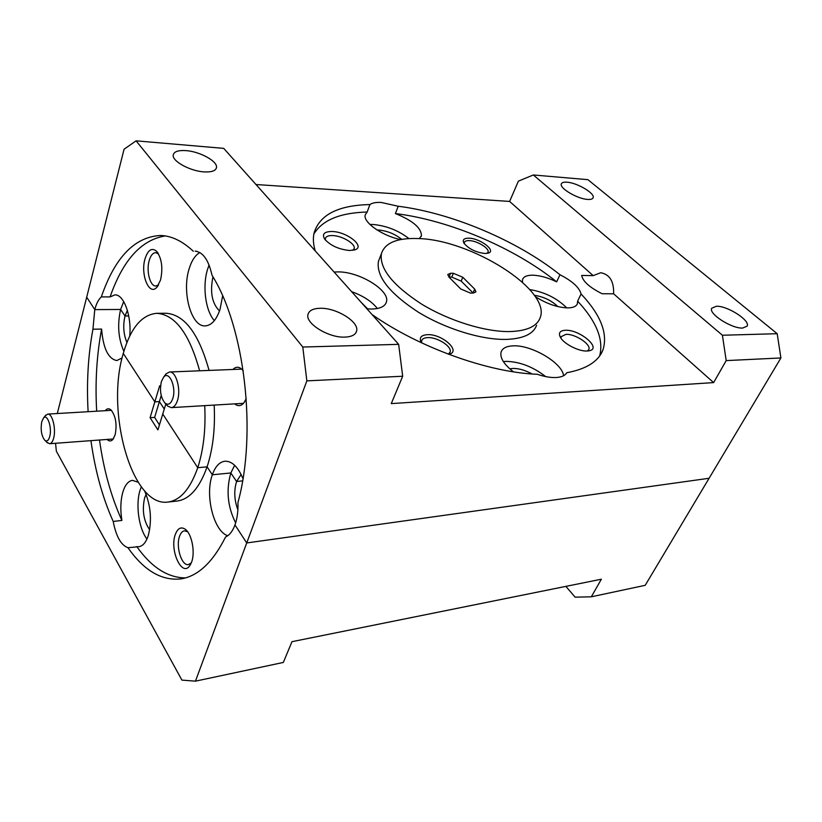 <?xml version="1.0" encoding="UTF-8"?>
<svg xmlns="http://www.w3.org/2000/svg" width="822" height="822" viewBox="0 0 822 822"><rect width="100%" height="100%" fill="white"/><g stroke="black" fill="none" stroke-linecap="round" stroke-linejoin="round"><path stroke-width="1.23" d="M161.4 381.531C159.509 390.501 160.701 397.673 164.965 403.037C168.191 405.513 170.801 404.013 172.774 398.557C176.627 387.316 169.147 370.085 163.619 377.185L161.4 381.531M164.256 376.568L165.993 373.876L169.486 371.996C176.052 371.061 181.261 389.474 177.46 400.53C176 404.989 173.956 407.352 171.336 407.63L167.678 406.099L166.321 404.578M160.537 280.045C163.085 268.167 161.821 258.622 156.745 251.419C151.906 247.288 148.011 249.744 145.042 258.766C140.233 274.404 149.142 296.321 156.868 287.268L160.537 280.045M158.482 253.864L155.718 252.652C152.892 252.796 150.724 255.426 149.203 260.523C146.069 270.88 150.066 286.416 155.82 286.005L158.584 284.885M243.25 370.784L242.315 369.684C239.068 366.509 235.945 366.437 232.934 369.468M127.379 310.326L125.006 315.987L128.735 315.946L125.006 315.987L120.618 309.473L123.701 301.592M241.144 474.489L236.582 481.497L242.582 480.87L236.582 481.497L230.828 472.958L234.681 465.314M88.118 411.709C86.485 382.857 88.088 355.361 92.937 329.211L94.777 309.606L120.618 309.473L94.777 309.606C96.328 303.688 98.506 299.455 101.322 296.896L110.076 296.906L114.946 294.893C123.762 294.204 131.777 316.008 129.732 336.064M227.735 535.749C213.669 531.269 204.76 495.142 212.333 474.787L230.828 472.958L212.333 474.787C215.261 466.485 219.464 461.964 224.94 461.214C231.979 460.998 237.99 466.804 242.963 478.61M196.951 251.337L195.122 251.1C202.993 252.046 208.624 260.101 212.014 275.267C244.679 326.827 257.235 432.937 237.948 502.519C238.236 511.037 237.25 518.507 234.979 524.929L246.723 542.952L234.979 524.929C232.647 531.228 229.513 535.235 225.588 536.972C212.847 562.279 197.968 576.253 180.953 578.904C161.595 580.948 143.932 570.56 127.975 547.719C121.019 545.202 116.097 536.447 113.21 521.456L121.892 520.429C120.207 509.887 120.536 500.423 122.868 492.049C125.088 484.867 128.294 480.973 132.496 480.356L138.127 482.226M212.949 276.86C209.836 292.108 212.025 303.472 219.495 310.963M214.357 320.611C205.428 310.726 202.233 286.005 207.617 269.133L209.076 265.033M222.628 295.941L220.039 309.349C216.412 319.974 211.47 325.481 205.202 325.892C191.228 327.022 181.631 292.005 189.142 268.815C191.649 260.605 195.225 255.169 199.859 252.529M204.709 405.636C205.88 429.033 203.558 449.726 197.732 467.718L207.093 466.834L212.333 474.787L207.093 466.834C199.551 487.949 189.553 499.355 177.1 501.04L167.976 502.057C132.044 507.575 105.36 411.966 123.29 353.398C130.626 328.009 141.795 314.651 156.807 313.316C175.137 314.569 189.409 333.722 199.623 370.794M156.807 313.316L165.982 313.254C184.457 314.487 198.821 333.547 209.065 370.424M214.162 405.082C215.323 428.344 212.97 448.925 207.093 466.834L197.732 467.718L162.766 414.021L197.732 467.718C190.252 488.936 180.326 500.382 167.976 502.057M234.702 403.859C238 406.571 241.103 406.191 244.011 402.718L246.261 398.526M110.076 296.906C122.91 260.132 141.292 239.808 165.243 235.935M602.115 293.742C589.59 287.443 582.777 281.34 581.688 275.432L593.186 275.637L600.728 272.729C609.698 274.363 614.003 281.381 613.633 293.793L602.115 293.742M470.42 293.084L460.813 289.015L448.956 277.076L447.774 274.476L450.62 273.253L453.395 273.294L462.807 277.281L474.705 289.118L475.959 291.861L473.195 293.094L470.42 293.084M473.174 293.094L461.173 281.103L451.781 277.127L448.966 277.086M165.818 404.003L157.906 429.927L150.087 417.699L154.834 401.845L159.396 401.598L164.277 409.048L159.396 401.598L161.225 395.546M587.72 199.427C590.812 199.612 592.621 199.058 593.124 197.732C595.251 193.437 577.126 182.731 566.964 182.196C563.738 181.96 561.858 182.525 561.334 183.902C559.166 188.135 577.589 199.027 587.72 199.427M742.698 328.05L747.147 326.108C750.537 320.539 727.408 305.692 716.424 306.246L711.718 308.229C708.245 313.675 731.755 328.821 742.698 328.05M204.133 171.89C211.624 172.271 215.734 170.822 216.484 167.554C217.861 161.42 199.982 151.525 186.019 150.621C178.271 150.128 174.017 151.587 173.226 154.998C171.86 161.112 190.201 171.181 204.133 171.89M344.86 337.112C351.641 336.825 355.556 334.801 356.604 331.05C359.44 321.988 336.527 307.736 320.292 308.271C313.161 308.435 309.051 310.511 307.973 314.507C305.188 323.478 328.697 337.996 344.86 337.112M306.853 380.874L302.794 347.038L398.649 344.346L402.688 376.24L306.853 380.874L246.723 542.952L709.088 478.27L246.723 542.952L195.451 681.161L283.333 662.44L291.985 641.684L601.365 579.212L591.316 596.803L645.208 585.315L780.9 357.96L726.196 360.601L722.415 335.242L777.191 333.701L780.9 357.96M398.649 344.346L223.718 148.371L136.092 140.839L124.071 149.224L86.69 297.194L94.777 309.606L86.69 297.194L57.304 413.528M777.191 333.701L587.905 179.669L533.334 174.973L518.405 181.117L509.619 201.431L593.186 275.637M136.092 140.839L302.794 347.038M402.688 376.24L391.272 403.602L713.63 382.6L613.633 293.793M533.334 174.973L722.415 335.242M726.196 360.601L713.63 382.6M587.185 351.025L589.466 350.737C601.981 348.24 579.52 329.386 565.423 330.269C559.926 330.619 558.241 332.961 560.388 337.308C563.789 343.853 578.873 351.59 587.185 351.025M587.391 351.025L588.85 349.463C591.398 344.428 575.153 333.753 565.988 334.349L561.128 336.671L561.025 338.304M349.597 250.505L355.063 249.796C365.595 246.425 346.761 231.65 332.026 231.506C324.187 231.557 321.751 234.126 324.721 239.212C330.578 245.644 338.87 249.405 349.597 250.505M352.885 250.33L354.19 248.573C355.772 243.857 342.096 235.678 332.52 235.554C328.348 235.462 325.954 236.438 325.348 238.503L325.43 240.106M484.939 253.505L488.35 253.104C496.57 250.792 480.058 238.257 468.869 238.185C463.896 238.175 462.241 239.829 463.927 243.148C468.715 248.881 475.722 252.333 484.939 253.505M487.014 253.402L488.042 252.19C489.676 248.419 477.027 240.682 469.198 240.62C466.413 240.538 464.79 241.175 464.317 242.531L464.307 243.723M448.976 354.282L448.976 354.282C461.707 351.384 442.102 333.783 427.461 334.667C420.956 335.14 418.901 337.821 421.306 342.723M448.339 354.179L450.096 352.104C452.295 346.668 437.438 337.041 427.841 337.595C424.368 337.729 422.292 338.787 421.635 340.76L421.655 342.887M557.861 306.585C551.398 300.451 543.558 296.691 534.341 295.314M532.07 373.959C525.155 370.177 518.692 368.338 512.712 368.451L509.794 368.852M367.65 308.887L361.094 302.27M401.753 239.387C394.981 233.941 387.172 230.807 378.346 229.985L377.021 229.975M545.685 376.589C532.82 366.674 519.545 361.598 505.859 361.382L503.372 361.598M563.594 375.716C562.299 362.821 531.361 344.706 513.062 345.857C506.537 346.134 502.571 348.148 501.143 351.898C499.704 357.621 503.804 364.269 513.452 371.821M372.027 314.518C418.86 347.562 488.843 372.613 537.29 374.267C544.4 376.692 550.709 377.781 556.196 377.524C561.58 377.175 565.104 375.582 566.759 372.746C586.415 369.057 598.478 361.454 602.937 349.925C608.105 333.67 600.82 315.021 581.082 293.978C579.376 287.515 572.348 281.103 559.988 274.743C517.449 240.754 451.925 212.99 398.208 206.24L381.233 202.459C376.055 202.171 372.284 202.87 369.91 204.565C338.037 205.264 319.398 214.84 313.994 233.284C312.884 238.575 313.295 244.453 315.237 250.895M377.339 308.507C371.934 301.551 363.365 295.941 351.621 291.656M366.951 308.836L371.493 309.041C380.062 308.836 385.045 306.472 386.422 301.972C390.337 290.608 359.646 271.681 338.191 271.897L334.112 272.041M408.935 238.585C398.321 230.396 386.34 225.701 372.993 224.478L369.931 224.468M398.208 206.24L395.403 213.566C412.716 220.563 421.388 227.951 421.429 235.76L419.271 238.627M566.748 307.89C556.946 298.139 544.626 292.036 529.789 289.58M559.988 274.743L556.648 281.843C547.925 277.661 539.972 275.442 532.79 275.185C527.097 275.144 523.686 276.582 522.566 279.511L522.422 282.162M581.082 293.978L577.619 301.14L577.383 303.719C576.304 306.421 573.129 307.818 567.848 307.911C557.48 307.531 546.599 303.76 535.204 296.588M379.723 258.077L378.428 261.437C376.137 276.305 389.33 293.156 418.008 311.97C445.555 328.964 482.052 340.123 506.66 339.394C523.419 338.664 533.406 333.958 536.612 325.276M417.288 238.534C396.913 237.907 384.963 242.932 381.439 253.597C379.209 268.332 392.505 285.1 421.316 303.914C449.007 320.909 485.617 332.16 510.267 331.564C527.046 330.917 537.013 326.303 540.177 317.713C551.428 289.827 470.184 239.14 417.288 238.534M599.649 355.926C603.882 339.784 596.536 321.515 577.619 301.14M556.648 281.843C514.336 247.771 449.018 220.101 395.403 213.566M313.85 234.023C322.368 220.06 340.144 212.734 367.157 212.035L365.245 214.84C362.718 222.135 382.425 236.037 400.694 239.572M159.437 424.892L154.628 417.412L159.396 401.598L154.834 401.845L123.29 353.398L154.834 401.845L159.663 385.744L160.485 386.987M101.322 296.896C114.998 257.224 134.757 236.757 160.619 235.482C171.562 235.842 182.453 241.093 193.304 251.244M256.002 184.529L509.619 201.431M367.157 212.035L369.91 204.565M41.717 421.84C40.442 429.968 41.511 436.163 44.933 440.407C46.998 441.784 48.601 440.469 49.752 436.461C52.238 427.666 47.337 413.332 43.504 418.008L41.717 421.84M45.179 415.891L47.707 414.093C52.31 413.25 56.245 428.95 53.656 438.105C52.711 441.63 51.354 443.5 49.597 443.726L46.864 442.277M175.271 534.619C169.383 550.278 182.032 577.722 189.851 565.567L191.68 561.868C195.287 552.271 191.875 534.31 185.587 529.502C181.189 526.347 177.747 528.053 175.271 534.619M187.621 531.721L184.467 530.827C182.34 531.176 180.686 533.036 179.515 536.406C175.631 546.764 181.724 566.194 188.454 564.591L191.31 562.854M107.086 439.451C109.11 441.445 111.052 441.445 112.891 439.451L115.142 434.817C117.145 424.306 115.758 416.004 110.991 409.931C108.905 408.195 106.994 408.452 105.237 410.692M146.121 494.351L144.61 497.927C141.939 510.308 143.614 520.922 149.645 529.769M144.58 490.816C150.847 505.612 152.07 520.562 148.248 535.646C146.018 542.335 142.956 546.003 139.052 546.651L127.975 547.719M146.974 539.006C138.846 528.834 135.435 504.533 140.059 490.272L141.312 486.84M113.21 521.456C102.544 497.711 95.126 470.77 90.944 440.654M96.677 411.206C95.054 382.477 96.688 355.104 101.599 329.077L92.937 329.211M121.892 520.429C111.165 496.807 103.706 469.999 99.503 440.017M185.484 577.907C167.657 577.732 151.412 567.283 136.76 546.548M55.547 443.284L56.358 451.196L181.909 680.113L195.451 681.161M154.628 417.412L150.087 417.699M591.316 596.803L575.133 597.173L565.875 586.374M122.118 357.94L116.806 360.57C108.257 358.875 103.192 348.374 101.599 329.077M235.657 522.895C227.591 506.794 225.978 490.148 230.828 472.958L236.582 481.497C233.808 490.59 234.249 500.012 237.877 509.784M123.875 351.364C118.296 338.613 117.217 324.649 120.618 309.473L125.006 315.987C122.848 325.481 123.485 334.307 126.927 342.435M473.04 292.951L474.705 289.118M461.173 281.103L462.807 277.281M451.781 277.127L453.395 273.294M449.018 277.086L450.62 273.253M164.965 403.037L167.678 406.099M243.497 403.335L171.336 407.63M241.74 369.119L169.486 371.996M163.619 377.185L165.993 373.876M157.978 253.022L156.745 251.419M243.261 370.907L242.315 369.684M216.196 168.531L216.484 167.554M356.039 332.52L356.604 331.05M354.457 249.991L355.063 249.796M353.963 249.169L354.19 248.573M449.809 352.782L450.096 352.104M385.837 303.472L386.422 301.972M421.039 236.736L421.429 235.76M576.993 304.53L577.383 303.719M378.428 261.437L381.439 253.597M600.553 354.601L602.937 349.925M245.326 400.612L244.011 402.718M158.081 285.717L156.868 287.268M44.933 440.407L47.614 443.007M113.251 438.989L49.597 443.726M111.402 410.332L47.707 414.093M43.504 418.008L45.827 415.069M190.94 563.687L189.851 565.567M113.662 438.373L112.891 439.451M111.895 410.897L110.991 409.931M187.077 531.022L185.587 529.502"/></g></svg>
